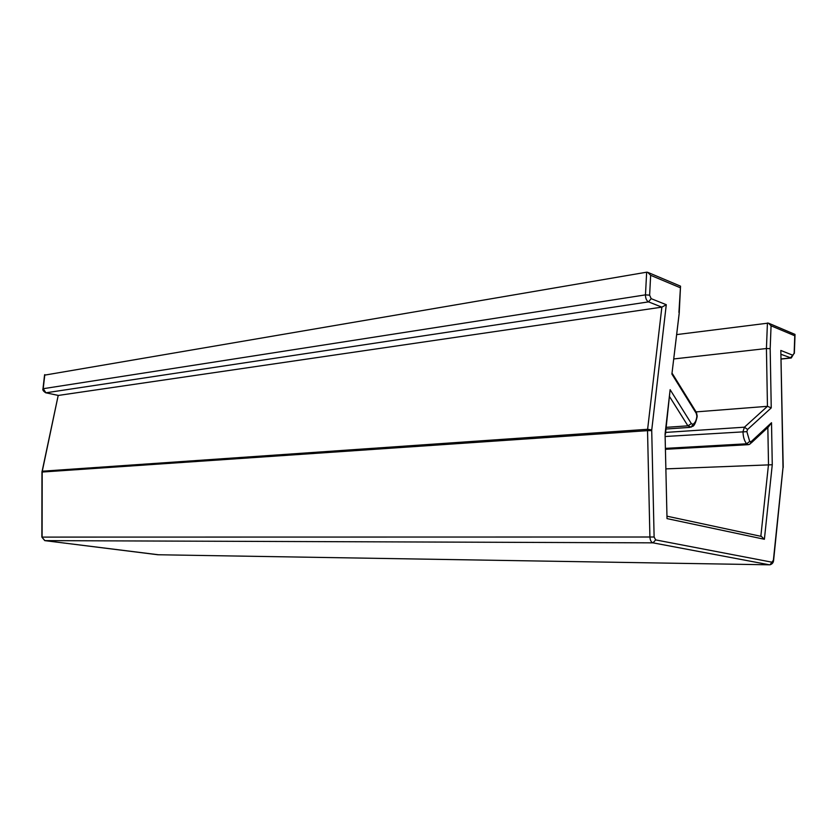 <?xml version="1.0" encoding="UTF-8"?>
<svg xmlns="http://www.w3.org/2000/svg" width="837" height="837" viewBox="0 0 837 837"><rect width="100%" height="100%" fill="white"/><g stroke="black" fill="none" stroke-linecap="round" stroke-linejoin="round"><path stroke-width="1.26" d="M44.821 374.62L43.21 388.661L45.951 392.825L58.412 395.43L661.858 307.148L648.549 301.875C646.52 300.724 645.494 298.39 645.473 294.865L646.656 272.192L44.539 375.154M666.221 468.866L772.269 464.744L764.39 539.269L761.367 536.412L667.309 516.251M696.07 411.888L767.456 406.322L771.243 407.891L747.577 429.475L746.855 431.641L749.711 441.434L751.113 441.654L771.515 422.727L772.269 464.744M673.994 358.927L766.43 348.527L770.176 348.663L771.243 407.891M676.767 334.58L768.366 323.103L771.065 325.813L770.176 348.663M751.071 443.097L768.471 426.933L771.515 422.727M764.39 539.269L667.016 518.605L665.07 434.121L670.134 389.676L665.425 434.246M670.134 389.676L691.362 423.616L692.91 424.307C695.128 422.999 696.447 420.279 696.876 416.146L696.311 413.457L671.902 374.076L679.194 313.205M768.9 323.323L795.035 334.423L794.773 335.763L771.065 325.813M671.902 374.076L679.226 313.184M678.922 312.431L680.533 286.17L648.215 272.527M680.125 287.677L650.652 275.31L647.639 272.287L646.656 272.192M783.212 467.485L780.827 350.452L792.765 355.223L794.146 353.235L794.773 335.763M650.652 275.31L649.627 295.158L651.165 298.663L666.283 304.699L661.858 307.148L647.545 429.915L647.535 430.647L651.72 430.595L654.115 537.009L655.664 539.907L771.965 562.192L773.398 560.141L783.003 467.464L780.827 350.452M666.283 304.699L651.751 429.915L647.597 429.297L42.279 471.21L58.213 395.388M58.203 395.42L41.955 472.068L41.871 537.103L44.748 540.618M651.751 429.915L651.72 430.595M696.311 413.457L696.06 411.877L672.446 373.752M751.113 441.654L749.983 444.102L748.655 444.667L746.583 443.798C744.271 440.754 743.078 436.663 743.005 431.526L744.438 427.184L767.456 406.322L766.43 348.527L767.424 322.998M665.467 436.485L746.855 431.641M41.871 537.103L44.884 540.639L157.921 554.753L769.444 564.808L653.017 542.847C651.165 542.23 650.129 540.304 649.91 537.061L647.535 430.647L42.195 472.037L42.101 537.103L654.115 537.009M44.79 540.629L653.017 542.847L655.664 539.907M649.627 295.158L645.473 294.865L42.99 388.734C42.373 389.854 43.304 391.214 45.784 392.825L648.549 301.875L651.165 298.663M692.91 424.307L691.195 427.173L687.909 425.834L669.684 396.811M666.21 427.341L687.909 425.834L691.362 423.616M760.843 536.297L768.502 464.441L767.843 427.519M665.75 448.35L746.583 443.798L749.711 441.434M665.635 432.426L744.438 427.184L747.577 429.475M794.146 353.235L791.258 358.006L781.109 354.344M781.203 358.937L790.306 357.974L792.765 355.223M773.398 560.141L773.587 560.57C773.357 562.705 772.153 564.107 769.998 564.797L771.965 562.192M44.863 540.639L158.413 554.753M667.016 518.605L665.07 434.121M696.876 416.146L697.148 416.742C695.767 422.748 694.197 425.991 692.44 426.472M773.618 560.256L782.972 468.061M44.581 374.819L42.98 388.818M58.266 395.43L45.585 392.731M41.955 472.068L42.028 471.346M697.2 416.094L696.499 412.631M666.022 429.015L689.845 427.383M665.771 449.281L747.954 444.698M781.203 359.063L790.662 358.069M795.004 335.386L794.355 353.34M680.481 287.154L679.246 312.64"/></g></svg>

